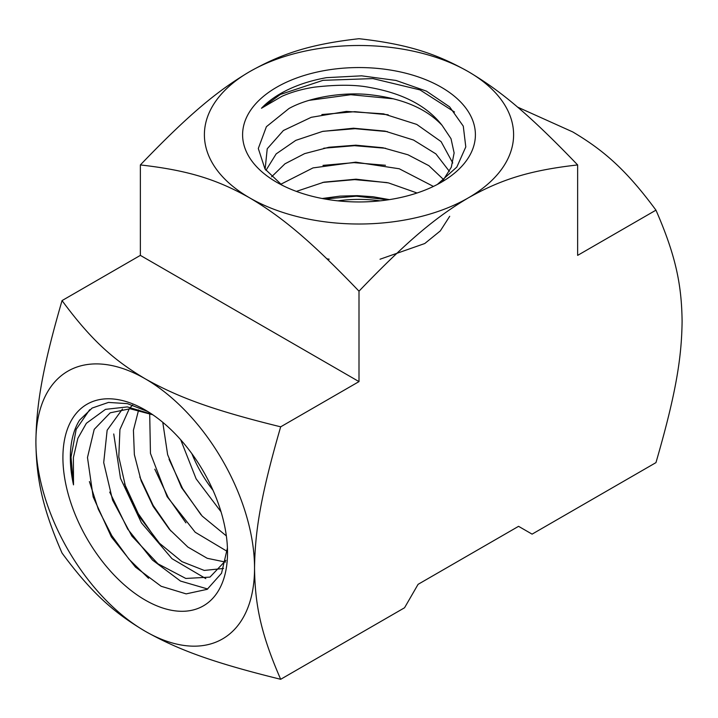 <?xml version="1.0" encoding="UTF-8"?>
<svg xmlns="http://www.w3.org/2000/svg" width="718" height="718" viewBox="0 0 718 718"><rect width="100%" height="100%" fill="white"/><g stroke="black" fill="none" stroke-linecap="round" stroke-linejoin="round"><path stroke-width="1.08" d="M280.684 679.291C209.692 661.852 176.431 648.758 145.215 631.266A154.603 89.256 60 0 1 35.9 441.92C36.349 406.146 41.644 370.784 62.044 300.591L140.36 255.375L359 381.608L280.684 426.824C260.284 497.018 254.989 532.37 254.54 568.144C254.989 603.398 260.284 632.648 280.684 679.291L404.548 607.769L418.073 584.344L518.567 526.33L532.092 534.138L655.956 462.625C676.356 392.432 681.651 357.07 682.1 321.296C681.651 286.042 676.356 256.802 655.956 210.159C625.764 169.179 603.084 149.972 572.784 131.95L517.507 107.072M62.044 300.591C92.236 341.58 114.916 360.786 145.215 378.799A154.603 89.256 -120 0 1 254.54 568.144A154.603 89.256 60 0 1 145.215 631.266C114.916 613.244 92.236 594.037 62.044 553.057C41.644 506.414 36.349 477.174 35.9 441.92A154.603 89.256 60 0 1 145.215 378.799C176.431 396.3 209.692 409.395 280.684 426.824M577.64 164.943C527.048 170.597 499.073 180.64 468.315 197.872A154.603 89.256 180 0 1 249.684 197.872A154.603 89.256 180 0 1 249.684 71.638A154.603 89.256 180 0 1 468.315 71.638C499.073 89.921 527.048 112.179 577.64 164.943L577.64 255.375L655.956 210.159M468.315 197.872C437.567 216.154 409.592 238.412 359 291.176C308.408 238.412 280.433 216.154 249.684 197.872C218.927 180.64 190.952 170.597 140.36 164.943C190.952 112.179 218.927 89.921 249.684 71.638C280.433 54.406 308.408 44.363 359 38.709C409.592 44.363 437.567 54.406 468.315 71.638A154.603 89.256 0 0 1 468.315 197.872M359 381.608L359 291.176M276.69 87.237A116.406 67.205 0 0 0 276.69 182.273A116.406 67.205 0 0 0 441.31 182.273A116.406 67.205 0 0 0 441.31 87.237A116.406 67.205 0 0 0 276.69 87.237M282.057 185.181L265.005 169.017L258.3 148.491L266.387 126.709L288.977 108.517C310.795 96.365 346.507 91.653 371.529 94.929C402.995 98.608 426.519 108.759 442.1 125.363C427.075 106.031 403.031 93.412 369.958 87.506C355.868 84.625 337.316 84.518 314.287 87.165C302.332 89.023 291.544 92.075 281.932 96.311L261.478 108.256A111.146 64.171 180 0 1 280.406 93.672A111.146 64.171 180 0 1 326.627 77.652L361.63 75.83L396.004 80.452L426.384 91.114L449.647 106.892L463.281 126.144L465.794 146.921L456.827 167.07L437.352 184.454M89.687 409.691L76.18 429.364L71.019 457.151L73.505 484.856A111.146 64.171 60 0 1 70.337 457.51A111.146 64.171 60 0 1 79.581 420.147L92.137 408.057L108.454 402.421L127.436 403.642L147.899 411.594M201.04 514.824L182.65 488.644L169.035 459.242M185.908 522.857L168.183 497.52L154.801 469.186M170.794 530.934L153.149 505.418L139.822 477.003M113.74 433.968L120.498 478.323L141.446 522.848L171.988 558.676L205.815 578.609M156.748 540.277L138.233 513.585L124.483 483.752M207.708 589.011L180.469 581.05L152.503 560.085L127.669 529.04L109.719 492.108M148.581 578.313L129.061 559.286L111.828 535.682L98.249 509.143L89.4 481.563M62.915 457.51A116.406 67.205 -120 0 0 145.215 600.077A116.406 67.205 -120 0 0 227.525 552.555A116.406 67.205 -120 0 0 145.224 409.996A116.406 67.205 -120 0 0 62.915 457.51M73.505 484.856L73.389 457.51L77.849 438.339L86.375 423.288L105.492 409.35L127.355 406.918L152.081 414.286M152.79 414.771L130.093 408.766L110.222 412.805L94.211 429.364L87.479 457.51L93.16 496.901L111.362 536.929L135.451 567.085L161.137 586.265L186.159 593.876L207.206 589.316L221.539 573.251L227.435 547.933M213.04 490.34A90.181 52.064 60 0 1 191.859 453.641M322.624 182.444L354.692 179.617L387.137 182.605M322.974 165.382L354.01 162.636L385.467 165.275M323.755 148.213L354.504 145.682L385.611 148.276M323.1 131.304L355.069 128.684L387.388 131.609M321.852 114.548L354.836 111.667L388.187 114.772M309.252 100.332L350.77 94.713L393.536 98.824M261.478 108.256L280.424 94.435L323.001 80.335L372.902 78.585L419.949 89.885L454.521 112.026M322.194 198.509L340.072 196.122L357.411 195.655L373.1 196.759L389.407 199.631M337.819 200.843A90.181 52.064 180 0 1 380.181 200.843M140.36 255.375L140.36 164.943M225.883 560.372L209.97 577.11L185.809 578.457L158.005 563.836L131.906 536.104L112.573 500.123L103.706 462.571L107.144 430.226L122.455 409.054M223.576 568.468L204.244 570.433L181.932 561.629L159.54 543.302L139.992 517.481L125.731 487.477L118.793 456.917L119.933 429.517L129.294 408.73M130.461 407.33L132.615 405.051M225.497 562.086L207.215 558.29L187.865 547.062L169.277 529.184L153.167 506.441L141.141 480.827L134.365 454.638L133.422 430.244L138.628 409.915M227.202 551.388L195.206 532.253L167.106 496.641L150.448 453.381L149.694 413.415M226.358 535.906L202.18 516.071L181.537 487.585L167.635 454.682L162.771 422.31M221.036 511.808L196.122 478.834L180.694 439.748M442.1 125.363L451.021 138.709L454.126 152.952L451.317 167.213L442.871 180.658M265.13 169.197L267.222 148.779L283.404 130.505L311.244 117.312L346.39 111.407L383.475 113.839L416.727 124.411L441.103 141.626L452.753 162.995M265.965 170.354L276.17 153.894L295.789 140.369L322.553 131.421L353.489 128.217L385.01 131.116L413.523 140.037L435.889 153.894L449.369 171.351M271.601 176.808L284.965 163.812L304.611 153.634L328.961 147.253L355.823 145.18L382.936 147.755L407.995 154.792L428.888 165.687L443.706 179.679M449.701 216.306L440.305 230.918L424.76 243.528L380.019 259.234M329.194 259.207L326.905 258.803M280.729 184.284L313.021 167.904L355.778 162.16L399.271 168.775L433.43 186.429M296.372 191.401L323.989 182.148L356.038 179.186L388.447 182.893L417.077 192.998M324.805 198.994L356.316 196.185L388.124 199.819"/></g></svg>
